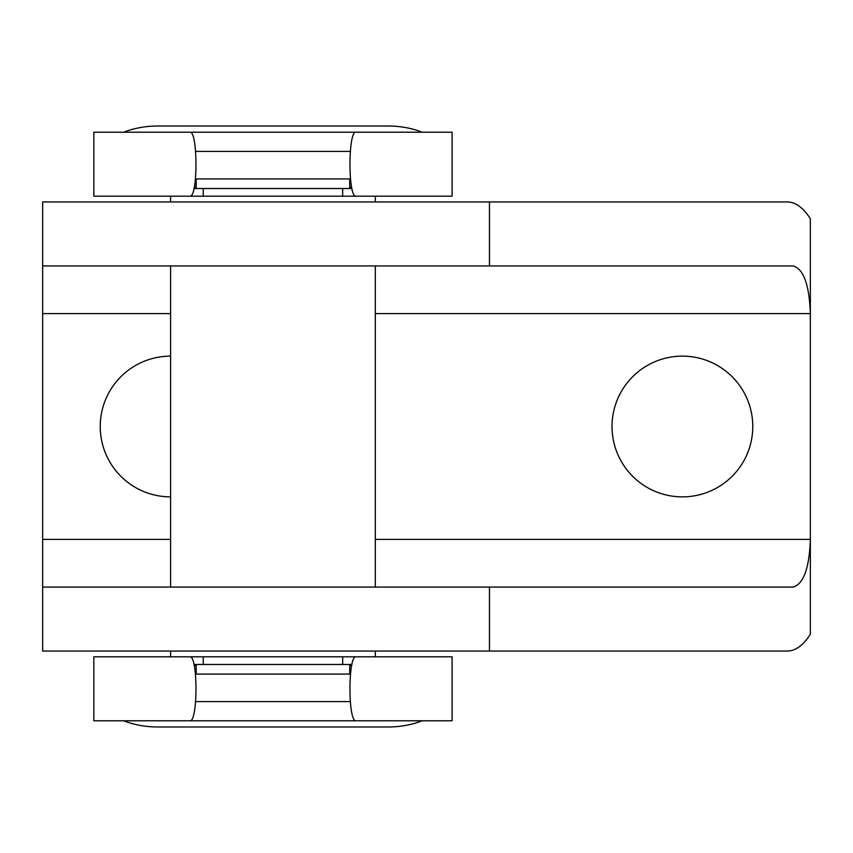 <?xml version="1.0" encoding="UTF-8"?>
<svg xmlns="http://www.w3.org/2000/svg" width="853" height="853" viewBox="0 0 853 853"><rect width="100%" height="100%" fill="white"/><g stroke="black" fill="none" stroke-linecap="round" stroke-linejoin="round"><path stroke-width="1.28" d="M375.32 539.384L810.35 539.384L810.35 634.227C803.238 645.316 795.593 650.924 787.415 651.052L42.65 651.052L42.65 587.077L793.045 587.077C803.537 584.198 809.305 568.29 810.35 539.384L810.35 313.616C809.305 284.71 803.537 268.802 793.045 265.923L42.65 265.923L42.65 587.077M42.65 265.923L42.65 201.948L787.415 201.948C795.593 202.076 803.238 207.684 810.35 218.773L810.35 313.616L375.32 313.616M170.6 356.127A70.372 70.372 0 0 0 100.227 426.5A70.372 70.372 0 0 0 170.6 496.872M682.4 496.872A70.372 70.372 0 0 0 752.772 426.5A70.372 70.372 0 0 0 682.4 356.127A70.372 70.372 0 0 0 612.027 426.5A70.372 70.372 0 0 0 682.4 496.872M170.6 201.948L170.6 196.19L184.579 196.19M361.341 196.19L375.32 196.19L375.32 201.948M361.341 656.81L375.32 656.81L375.32 651.052M375.32 587.077L375.32 265.923M170.6 651.052L170.6 656.81L184.579 656.81M349.73 188.513L349.73 178.917M195.486 178.917L350.434 178.917M189.931 132.215L93.83 132.215L93.83 196.19L189.931 196.19C197.971 197.736 197.971 130.669 189.931 132.215L355.989 132.215C347.949 130.669 347.949 197.736 355.989 196.19L452.09 196.19L452.09 132.215L355.989 132.215M195.668 151.407L350.252 151.407M195.486 674.083L350.434 674.083M349.73 674.083L349.73 664.487M189.931 720.785L93.83 720.785L93.83 656.81L189.931 656.81C197.971 655.264 197.971 722.331 189.931 720.785L355.989 720.785C347.949 722.331 347.949 655.264 355.989 656.81L452.09 656.81L452.09 720.785L355.989 720.785M195.668 701.592L350.252 701.592M123.749 132.215A63.975 40.39 180 0 1 157.805 126.02L388.115 126.02A63.975 40.39 180 0 1 422.171 132.215M361.096 196.19L342.682 196.19L342.682 188.513L193.994 188.513M184.824 196.19L342.682 196.19M351.926 188.513L342.682 188.513M350.604 180.495L349.73 180.623M196.19 180.623L195.316 180.495M422.171 720.785A63.975 40.39 0 0 1 388.115 726.98L157.805 726.98A63.975 40.39 0 0 1 123.749 720.785M184.824 656.81L203.238 656.81L203.238 664.487L351.926 664.487M361.096 656.81L203.238 656.81M193.994 664.487L203.238 664.487M195.316 672.505L196.19 672.377M349.73 672.377L350.604 672.505M489.462 651.052L489.462 587.077M489.462 265.923L489.462 201.948M170.6 539.384L42.65 539.384M170.6 313.616L42.65 313.616M351.639 187.18L349.73 187.18M196.19 187.18L194.281 187.18M203.238 196.19L203.238 188.513M194.281 665.82L196.19 665.82M349.73 665.82L351.639 665.82M342.682 656.81L342.682 664.487M170.6 587.077L170.6 265.923M196.19 188.513L196.19 178.917M196.19 674.083L196.19 664.487M351.66 187.319L349.73 187.319M196.19 187.319L194.26 187.319M194.26 665.681L196.19 665.681M349.73 665.681L351.66 665.681"/></g></svg>
